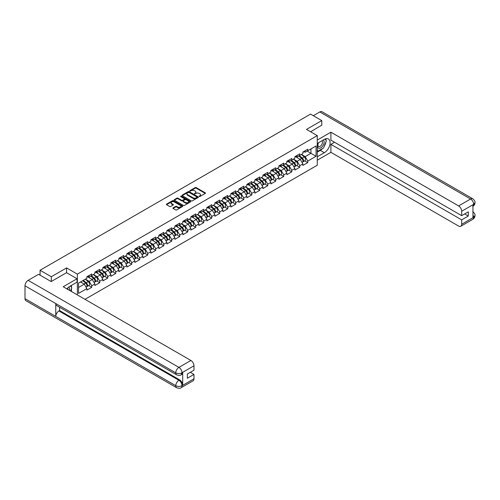 <?xml version="1.0" encoding="UTF-8"?>
<svg xmlns="http://www.w3.org/2000/svg" width="500" height="500" viewBox="0 0 500 500"><rect width="100%" height="100%" fill="white"/><g stroke="black" fill="none" stroke-linecap="round" stroke-linejoin="round"><path stroke-width="0.75" d="M199.194 196.494L199.9 196.494L205.25 193.406A0.712 0.413 0 0 0 205.25 192.825L196.188 187.594A0.712 0.413 0 0 0 195.181 187.594L189.831 190.681L189.831 191.094L191.231 190.694A2.275 1.312 0 0 1 194.45 190.694L195.206 191.125A2.275 1.312 0 0 1 195.875 192.056A2.275 1.312 0 0 1 195.206 192.987L194.513 193.794L195.912 193.394A2.275 1.312 0 0 1 199.131 193.394L199.887 193.831A2.275 1.312 0 0 1 200.556 194.762A2.275 1.312 0 0 1 199.887 195.688L199.194 196.494L199.194 196.088M173.081 207.881A0.712 0.413 0 0 0 173.081 208.463L175.625 209.931A0.712 0.413 0 0 0 176.631 209.931L182.575 206.5A0.712 0.413 0 0 0 182.575 205.919L173.512 200.688A0.712 0.413 0 0 0 172.506 200.688L166.562 204.119A0.712 0.413 0 0 0 166.562 204.7L169.638 206.475A0.712 0.413 0 0 0 170.644 206.475L173.188 205.006A0.712 0.413 0 0 0 173.188 204.425L171.663 203.544A1.906 1.1 0 0 1 171.106 202.769A1.906 1.1 0 0 1 172.281 201.75A1.906 1.1 0 0 1 174.356 201.988L180.319 205.431A1.906 1.1 0 0 1 180.875 206.213A1.906 1.1 0 0 1 179.7 207.225A1.906 1.1 0 0 1 177.625 206.988L176.631 206.412A0.712 0.413 0 0 0 175.625 206.412L173.081 207.881L173.081 208.463L175.625 207.006L175.625 206.412M66.588 267.919L51.306 276.737L40.075 270.256L310.544 114.106L321.775 120.588L306.494 129.412L317.262 135.631L77.362 274.137L66.588 267.919L66.588 272.712M191.281 200.894A0.712 0.413 0 0 0 192.288 200.894L198.225 197.463A0.712 0.413 0 0 0 198.225 196.881L189.169 191.65A0.712 0.413 0 0 0 188.162 191.65L182.219 195.081A0.712 0.413 0 0 0 182.219 195.662L191.281 200.894M180.681 196.606L181.188 196.675L181.188 196.081L190.4 201.4A0.712 0.413 0 0 1 190.4 201.981L184.462 205.413A0.712 0.413 0 0 1 183.456 205.413L174.394 200.181L176.938 198.725L176.938 198.131L174.394 199.6A0.712 0.413 0 0 0 174.394 200.181L174.394 199.6M176.938 198.725A0.712 0.413 0 0 1 177.944 198.725L177.944 198.131A0.712 0.413 0 0 0 176.938 198.131M177.944 198.131L181.619 200.25A0.712 0.413 0 0 0 182.625 200.25L184.312 199.281A0.712 0.413 0 0 0 184.312 198.7L180.481 196.488L181.188 196.081M77.362 294.919L77.362 274.137M85 299.331L317.262 165.238L317.262 135.631M88.7 285.569L91.744 287.325L91.744 285.788L89.181 281.344L85.388 279.156M91.744 287.325L86.875 290.138L86.875 288.6L78.537 293.412L78.537 283.106L86.875 278.294L86.875 276.756L91.744 273.944L91.744 275.481L94.875 273.675L94.875 272.137L99.744 269.325L99.744 270.863L102.875 269.056L102.875 267.519L107.744 264.706L107.744 266.244L110.875 264.438L110.875 262.9L115.744 260.087L115.744 261.625L118.875 259.819L118.875 258.281L123.744 255.469L123.744 257.006L126.875 255.2L126.875 253.663L131.744 250.85L131.744 252.387L134.875 250.581L134.875 249.044L139.744 246.231L139.744 247.769L142.875 245.963L142.875 244.425L147.744 241.612L147.744 243.15L150.875 241.344L150.875 239.806L155.744 236.994L155.744 238.531L158.875 236.725L158.875 235.188L163.744 232.375L163.744 233.912L166.875 232.106L166.875 230.569L171.744 227.756L171.744 229.294L174.875 227.488L174.875 225.95L179.744 223.137L179.744 224.675L182.875 222.869L182.875 221.331L187.744 218.519L187.744 220.056L190.875 218.25L190.875 216.713L195.744 213.9L195.744 215.438L198.875 213.631L198.875 212.094L203.744 209.281L203.744 210.819L206.875 209.013L206.875 207.475L211.744 204.662L211.744 206.2L214.875 204.394L214.875 202.856L219.744 200.044L219.744 201.581L222.875 199.775L222.875 198.238L227.75 195.425L227.75 196.962L230.875 195.156L230.875 193.619L235.75 190.806L235.75 192.344L238.875 190.538L238.875 189L243.75 186.188L243.75 187.725L246.875 185.919L246.875 184.381L251.75 181.569L251.75 183.106L254.875 181.3L254.875 179.762L259.75 176.95L259.75 178.487L262.875 176.681L262.875 175.144L267.75 172.331L267.75 173.869L270.875 172.062L270.875 170.525L275.75 167.706L275.75 169.25L278.875 167.444L278.875 165.906L283.75 163.088L283.75 164.631L286.875 162.825L286.875 161.287L291.75 158.469L291.75 160.012L294.875 158.206L294.875 156.662L299.75 153.85L299.75 155.394L302.875 153.588L302.875 152.044L307.75 149.231L307.75 150.775L316.081 145.963L316.081 156.269L307.75 161.075L305.181 156.637L301.388 154.444M304.706 160.863L307.75 162.619L307.75 161.075M307.75 162.619L302.875 165.431L302.875 163.888L299.75 165.694L297.181 161.256L293.387 159.062M296.706 165.481L299.75 167.237L299.75 165.694M299.75 167.237L294.875 170.05L294.875 168.506L291.75 170.312L289.181 165.875L285.387 163.681M288.706 170.1L291.75 171.856L291.75 170.312M291.75 171.856L286.875 174.669L286.875 173.125L283.75 174.931L281.181 170.494L277.387 168.3M280.706 174.719L283.75 176.475L283.75 174.931M283.75 176.475L278.875 179.288L278.875 177.744L275.75 179.55L273.181 175.113L269.387 172.919M272.706 179.338L275.75 181.094L275.75 179.55M275.75 181.094L270.875 183.906L270.875 182.362L267.75 184.169L265.181 179.731L261.388 177.537M264.706 183.956L267.75 185.712L267.75 184.169M267.75 185.712L262.875 188.525L262.875 186.981L259.75 188.787L257.181 184.35L253.388 182.156M256.706 188.575L259.75 190.331L259.75 188.787M259.75 190.331L254.875 193.144L254.875 191.6L251.75 193.406L249.181 188.969L245.387 186.775M248.706 193.194L251.75 194.95L251.75 193.406M251.75 194.95L246.875 197.763L246.875 196.225L243.75 198.025L241.181 193.588L237.387 191.394M240.706 197.812L243.75 199.569L243.75 198.025M243.75 199.569L238.875 202.381L238.875 200.844L235.75 202.644L233.181 198.206L229.387 196.012M232.706 202.431L235.75 204.188L235.75 202.644M235.75 204.188L230.875 207L230.875 205.463L227.75 207.269L225.181 202.825L221.388 200.631M224.706 207.05L227.75 208.806L227.75 207.269M227.75 208.806L222.875 211.619L222.875 210.081L219.744 211.887L217.181 207.444L213.388 205.25M216.706 211.669L219.744 213.425L219.744 211.887M219.744 213.425L214.875 216.238L214.875 214.7L211.744 216.506L209.181 212.062L205.387 209.869M208.706 216.287L211.744 218.044L211.744 216.506M211.744 218.044L206.875 220.856L206.875 219.319L203.744 221.125L201.181 216.681L197.387 214.488M200.706 220.906L203.744 222.662L203.744 221.125M203.744 222.662L198.875 225.475L198.875 223.938L195.744 225.744L193.181 221.3L189.387 219.106M192.706 225.525L195.744 227.281L195.744 225.744M195.744 227.281L190.875 230.094L190.875 228.556L187.744 230.362L185.181 225.919L181.388 223.725M184.706 230.144L187.744 231.9L187.744 230.362M187.744 231.9L182.875 234.713L182.875 233.175L179.744 234.981L177.181 230.538L173.388 228.344M176.706 234.762L179.744 236.519L179.744 234.981M179.744 236.519L174.875 239.331L174.875 237.794L171.744 239.6L169.181 235.156L165.387 232.963M168.706 239.381L171.744 241.137L171.744 239.6M171.744 241.137L166.875 243.95L166.875 242.413L163.744 244.219L161.181 239.775L157.387 237.581M160.706 244L163.744 245.756L163.744 244.219M163.744 245.756L158.875 248.569L158.875 247.031L155.744 248.837L153.181 244.394L149.388 242.2M152.7 248.619L155.744 250.375L155.744 248.837M155.744 250.375L150.875 253.188L150.875 251.65L147.744 253.456L145.181 249.013L141.387 246.819M144.7 253.238L147.744 254.994L147.744 253.456M147.744 254.994L142.875 257.806L142.875 256.269L139.744 258.075L137.181 253.631L133.387 251.438M136.7 257.856L139.744 259.613L139.744 258.075M139.744 259.613L134.875 262.425L134.875 260.887L131.744 262.694L129.181 258.25L125.388 256.062M128.7 262.475L131.744 264.231L131.744 262.694M131.744 264.231L126.875 267.044L126.875 265.506L123.744 267.312L121.181 262.869L117.387 260.681M120.7 267.094L123.744 268.85L123.744 267.312M123.744 268.85L118.875 271.663L118.875 270.125L115.744 271.931L113.181 267.488L109.388 265.3M112.7 271.712L115.744 273.469L115.744 271.931M115.744 273.469L110.875 276.281L110.875 274.744L107.744 276.55L105.181 272.106L101.388 269.919M104.7 276.331L107.744 278.087L107.744 276.55M107.744 278.087L102.875 280.9L102.875 279.363L99.744 281.169L97.181 276.725L93.387 274.538M96.7 280.95L99.744 282.706L99.744 281.169M99.744 282.706L94.875 285.519L94.875 283.981L91.744 285.788M88.188 276.388L89.181 276.962L91.744 275.481M89.181 281.344L92.306 279.538L87.525 276.775M94.875 283.981L92.306 279.538M96.188 271.769L97.181 272.344L99.744 270.863M97.181 276.725L100.306 274.919L95.525 272.156M102.875 279.363L100.306 274.919M104.188 267.15L105.181 267.725L107.744 266.244M105.181 272.106L108.306 270.3L103.525 267.538M110.875 274.744L108.306 270.3M112.188 262.531L113.181 263.106L115.744 261.625M113.181 267.488L116.306 265.681L111.525 262.919M118.875 270.125L116.306 265.681M120.188 257.913L121.181 258.488L123.744 257.006M121.181 262.869L124.306 261.062L119.525 258.3M126.875 265.506L124.306 261.062M128.188 253.294L129.181 253.869L131.744 252.387M129.181 258.25L132.312 256.444L127.525 253.681M134.875 260.887L132.312 256.444M136.188 248.675L137.181 249.25L139.744 247.769M137.181 253.631L140.312 251.825L135.525 249.062M142.875 256.269L140.312 251.825M144.188 244.056L145.181 244.631L147.744 243.15M145.181 249.013L148.312 247.206L143.525 244.444M150.875 251.65L148.312 247.206M152.188 239.438L153.181 240.012L155.744 238.531M153.181 244.394L156.312 242.587L151.525 239.825M158.875 247.031L156.312 242.587M160.188 234.819L161.181 235.394L163.744 233.912M161.181 239.775L164.312 237.969L159.525 235.206M166.875 242.413L164.312 237.969M168.188 230.2L169.181 230.775L171.744 229.294M169.181 235.156L172.312 233.35L167.525 230.588M174.875 237.794L172.312 233.35M176.194 225.581L177.181 226.156L179.744 224.675M177.181 230.538L180.312 228.731L175.525 225.969M182.875 233.175L180.312 228.731M184.194 220.963L185.181 221.537L187.744 220.056M185.181 225.919L188.312 224.112L183.525 221.35M190.875 228.556L188.312 224.112M192.194 216.344L193.181 216.919L195.744 215.438M193.181 221.3L196.312 219.494L191.525 216.731M198.875 223.938L196.312 219.494M200.194 211.725L201.181 212.3L203.744 210.819M201.181 216.681L204.312 214.875L199.525 212.113M206.875 219.319L204.312 214.875M208.194 207.106L209.181 207.681L211.744 206.2M209.181 212.062L212.312 210.256L207.525 207.494M214.875 214.7L212.312 210.256M216.194 202.488L217.181 203.062L219.744 201.581M217.181 207.444L220.312 205.637L215.525 202.875M222.875 210.081L220.312 205.637M224.194 197.869L225.181 198.444L227.75 196.962M225.181 202.825L228.312 201.019L223.525 198.256M230.875 205.463L228.312 201.019M232.194 193.25L233.181 193.825L235.75 192.344M233.181 198.206L236.312 196.4L231.525 193.637M238.875 200.844L236.312 196.4M240.194 188.631L241.181 189.206L243.75 187.725M241.181 193.588L244.312 191.781L239.525 189.019M246.875 196.225L244.312 191.781M248.194 184.013L249.181 184.587L251.75 183.106M249.181 188.969L252.312 187.162L247.525 184.4M254.875 191.6L252.312 187.162M256.194 179.394L257.181 179.969L259.75 178.487M257.181 184.35L260.312 182.544L255.525 179.781M262.875 186.981L260.312 182.544M264.194 174.775L265.181 175.35L267.75 173.869M265.181 179.731L268.312 177.925L263.525 175.162M270.875 182.362L268.312 177.925M272.194 170.156L273.181 170.731L275.75 169.25M273.181 175.113L276.312 173.306L271.525 170.544M278.875 177.744L276.312 173.306M280.194 165.538L281.181 166.112L283.75 164.631M281.181 170.494L284.312 168.688L279.525 165.925M286.875 173.125L284.312 168.688M288.194 160.919L289.181 161.494L291.75 160.012M289.181 165.875L292.312 164.069L287.525 161.306M294.875 168.506L292.312 164.069M296.194 156.3L297.181 156.875L299.75 155.394M297.181 161.256L300.312 159.45L295.525 156.688M302.875 163.888L300.312 159.45M304.194 151.681L305.181 152.256L307.75 150.775M305.181 156.637L310.956 153.306L310.956 148.925L316.081 145.963M307.156 151.113L316.081 156.269M321.775 125.325L321.775 120.588M51.306 276.737L51.306 281.475M40.075 270.256L40.075 275.169M78.537 287.488L84.306 284.156L80.512 281.969M86.875 288.6L84.306 284.156M199.394 196.569L199.887 196.281A2.275 1.312 0 0 0 200.556 195.35L200.556 194.762M195.875 192.056L195.875 192.65A2.275 1.312 0 0 1 195.206 193.581L194.713 193.863M205.25 192.825L205.25 193.406L196.188 188.188A0.712 0.413 0 0 0 195.181 188.188L190.031 191.163M198.225 196.881L198.225 197.463L189.169 192.244A0.712 0.413 0 0 0 188.162 192.244L182.231 195.669L182.219 195.081M196.969 197.375L196.969 196.969L189.019 192.375L187.581 192.8A2.275 1.312 0 0 0 186.912 193.731A2.275 1.312 0 0 0 187.581 194.656L193.019 197.8A2.275 1.312 0 0 0 196.238 197.8L196.969 197.375L196.969 197.969L197.113 197.175M186.912 193.731L186.912 194.319A2.275 1.312 0 0 0 187.581 195.25L187.581 194.656M196.969 197.969L196.238 198.388A2.275 1.312 0 0 1 193.019 198.388L187.581 195.25M177.944 198.725L181.619 200.844A0.712 0.413 0 0 0 182.625 200.844L184.312 199.869A0.712 0.413 0 0 0 184.519 199.581L184.519 198.988M181.188 196.675L190.394 201.988M185.431 202.456A1.906 1.1 0 0 0 187.506 202.694A1.906 1.1 0 0 0 188.681 201.675A1.906 1.1 0 0 0 188.125 200.9L186.019 199.688A0.712 0.413 0 0 0 185.012 199.688L183.325 200.662A0.712 0.413 0 0 0 183.325 201.244L185.431 202.456L185.431 203.044A1.906 1.1 0 0 0 187.506 203.287A1.906 1.1 0 0 0 188.681 202.269L188.681 201.675M183.119 200.95L183.119 201.544A0.712 0.413 0 0 0 183.325 201.831L183.325 201.244M185.431 203.044L183.325 201.831M180.875 206.213L180.875 206.8A1.906 1.1 0 0 1 179.7 207.819A1.906 1.1 0 0 1 177.625 207.581L176.631 207.006A0.712 0.413 0 0 0 175.625 207.006M171.106 202.769L171.106 203.356A1.906 1.1 0 0 0 171.663 204.137L171.663 203.544M173.188 204.425L173.188 205.006L171.663 204.137M182.575 205.919L182.575 206.5L173.512 201.281A0.712 0.413 0 0 0 172.506 201.281L166.575 204.706M302.269 158.863L301.906 158.65M302.725 161.912A2.394 1.381 -120 0 0 303.075 161.8A2.394 1.381 -120 0 0 303.506 160.131A2.394 1.381 -120 0 0 302.256 158.044L299.369 155.612M303.075 161.8L305.05 160.662A2.394 1.381 -120 0 0 305.475 158.988A2.394 1.381 -120 0 0 304.231 156.906L301.344 154.469M298.812 155.931L302.106 158.706A1.45 0.838 60 0 1 302.887 160.494M302.019 162.413L302.456 162.156A2.394 1.381 -120 0 0 302.887 160.487A2.394 1.381 -120 0 0 301.644 158.4L298.756 155.969M297.925 158.069L295.975 156.425M303.519 151.675A2.394 1.381 60 0 1 303.075 152.331A2.394 1.381 60 0 1 302.875 152.406M305.494 150.538A2.394 1.381 60 0 1 305.05 151.188L303.075 152.331M318.325 142.863A4.713 2.719 120 0 0 318.206 147.925A4.713 2.719 120 0 0 322.469 146.381A4.713 2.719 120 0 0 323.275 140M318.587 142.706A3.225 1.863 120 0 0 318.581 146.45A3.225 1.863 120 0 0 321.331 145.281A3.225 1.863 120 0 0 321.806 140.863A3.225 1.863 120 0 0 321.794 140.856M325.075 139.019L326.337 140.812L323.569 147.944L318.031 151.144L317.262 150.05M317.262 150.7L318.031 151.144M69.406 290.325A4.713 2.719 120 0 0 68.781 287.031M67.906 289.462A3.225 1.863 120 0 0 67.575 288.131M70.481 285.95L71.769 287.787L70.531 290.975M322.55 148.537A8.156 4.713 120 0 1 320.288 150.375L324.338 152.713A8.156 4.713 120 0 0 329.669 145.525A8.156 4.713 120 0 0 328.419 138.988A8.156 4.713 120 0 0 324.338 139.388L317.262 143.475M324.338 152.713L317.262 156.8M317.262 160.206L330.9 152.331L330.9 144.362L461.675 219.862L461.675 224.275L473.725 217.256L472.956 217.613L472.956 204.881L473.65 204.331L461.675 211.25A4.35 2.512 -120 0 0 458.6 205.919L470.569 199.006L319.8 111.956L313.312 115.7M334.544 142.262L330.9 144.362M464.65 213.944L468.288 216.044L468.288 211.838L461.675 215.662L330.9 140.156L330.9 132.194L458.6 205.919M317.262 140.069L330.9 132.194M330.9 152.331L458.6 226.05A4.35 2.512 -120 0 0 460.775 226.269A4.35 2.512 -120 0 0 461.675 224.275M319.8 111.956A4.462 2.575 -60 0 1 322.031 111.737L472.8 198.781A4.462 2.575 -60 0 0 470.569 199.006A4.35 2.512 60 0 1 473.65 204.331M461.675 215.662L461.675 211.25M468.288 216.044L461.675 219.862M321.775 125.15L310.594 131.781M324.169 146.4A8.156 4.713 120 0 0 325.925 141.875M326.056 140.412A8.156 4.713 120 0 0 325.856 138.75M320.288 150.375L317.262 152.119M317.262 151.175L317.675 150.938M472.956 214.569L473.65 217.213M472.8 211.663C474.55 213.238 475.288 214.494 475 215.438L473.731 217.256M472.8 198.781C474.55 200.344 475.281 201.612 475 202.587L473.725 204.381M77.05 278.756L63.206 286.75L190.9 360.469A4.35 2.512 60 0 1 193.975 365.8L182 372.713L181.1 374.856C180.375 375.594 178.906 375.6 176.694 374.862L56.694 305.575A4.462 2.575 -60 0 1 55.769 303.562L25 285.8A4.462 2.575 -60 0 1 28.156 280.338L38.587 274.312L51.156 281.569L66.537 272.681L77.05 278.756L77.05 282.156L69.769 286.363A8.156 4.713 120 0 0 66.912 288.888M71.281 291.413L73 292.4M71.463 291.306L71.463 288.575M71.463 287.35L71.463 285.387M193.975 365.8L193.975 370.213L187.362 374.031L187.362 378.237L193.975 374.419L193.975 378.831A4.35 2.512 60 0 1 193.075 380.819L181.1 387.731A4.35 2.512 -120 0 0 182 385.744L193.975 378.831M181.1 387.731C180.406 388.469 178.938 388.475 176.694 387.738L25.925 300.694A4.462 2.575 -60 0 1 25 298.65L55.769 316.413A4.462 2.575 -60 0 1 58.925 310.981L178.925 380.262L179.619 379.862A4.35 2.512 60 0 1 182.694 385.194L182.694 372.463A4.35 2.512 60 0 1 181.794 374.456L181.1 374.856M25 285.8L25 298.65M176.694 374.862A4.462 2.575 -60 0 1 175.769 372.85L55.769 303.562L55.769 316.413L175.769 385.7C177.819 386.688 179.869 386.688 181.925 385.7L182 385.744M193.975 374.419L190.338 372.312M59.619 307.262L59.619 310.581L179.619 379.862M59.619 310.581L58.925 310.981M28.156 280.338L178.925 367.388A4.462 2.575 -60 0 0 175.769 372.85C177.825 373.831 179.875 373.825 181.919 372.825M294.269 163.481L293.906 163.269M294.725 166.531A2.394 1.381 -120 0 0 295.075 166.419A2.394 1.381 -120 0 0 295.5 164.75A2.394 1.381 -120 0 0 294.256 162.662L291.369 160.231M295.075 166.419L297.05 165.281A2.394 1.381 -120 0 0 297.475 163.612A2.394 1.381 -120 0 0 296.231 161.525L293.344 159.088M290.812 160.55L294.106 163.325A1.45 0.838 60 0 1 294.887 165.113M294.019 167.031L294.456 166.775A2.394 1.381 -120 0 0 294.887 165.106A2.394 1.381 -120 0 0 293.644 163.019L290.756 160.588M289.925 162.688L287.975 161.044M286.269 168.1L285.906 167.887M286.725 171.15A2.394 1.381 -120 0 0 287.075 171.038A2.394 1.381 -120 0 0 287.5 169.369A2.394 1.381 -120 0 0 286.256 167.281L283.369 164.85M287.075 171.038L289.05 169.9A2.394 1.381 -120 0 0 289.475 168.231A2.394 1.381 -120 0 0 288.231 166.144L285.344 163.706M282.812 165.169L286.106 167.95A1.45 0.838 60 0 1 286.887 169.731M286.019 171.65L286.456 171.394A2.394 1.381 -120 0 0 286.887 169.725A2.394 1.381 -120 0 0 285.644 167.638L282.756 165.206M281.925 167.306L279.975 165.662M278.269 172.719L277.906 172.506M278.725 175.769A2.394 1.381 -120 0 0 279.075 175.656A2.394 1.381 -120 0 0 279.5 173.988A2.394 1.381 -120 0 0 278.256 171.9L275.369 169.469M279.075 175.656L281.05 174.519A2.394 1.381 -120 0 0 281.475 172.85A2.394 1.381 -120 0 0 280.231 170.763L277.344 168.325M274.812 169.788L278.106 172.569A1.45 0.838 60 0 1 278.888 174.35M278.019 176.269L278.456 176.012A2.394 1.381 -120 0 0 278.888 174.344A2.394 1.381 -120 0 0 277.644 172.256L274.756 169.825M273.925 171.925L271.975 170.281M270.269 177.338L269.906 177.125M270.725 180.387A2.394 1.381 -120 0 0 271.075 180.281A2.394 1.381 -120 0 0 271.5 178.606A2.394 1.381 -120 0 0 270.256 176.519L267.369 174.088M271.075 180.281L273.05 179.137A2.394 1.381 -120 0 0 273.475 177.469A2.394 1.381 -120 0 0 272.231 175.381L269.344 172.944M266.812 174.406L270.106 177.188A1.45 0.838 60 0 1 270.887 178.969M270.019 180.888L270.456 180.631A2.394 1.381 -120 0 0 270.887 178.962A2.394 1.381 -120 0 0 269.644 176.875L266.756 174.444M265.925 176.544L263.975 174.9M262.262 181.956L261.906 181.744M262.725 185.006A2.394 1.381 -120 0 0 263.075 184.9A2.394 1.381 -120 0 0 263.5 183.225A2.394 1.381 -120 0 0 262.256 181.137L259.369 178.706M263.075 184.9L265.044 183.756A2.394 1.381 -120 0 0 265.475 182.087A2.394 1.381 -120 0 0 264.231 180L261.344 177.562M258.812 179.025L262.106 181.806A1.45 0.838 60 0 1 262.887 183.588M262.019 185.506L262.456 185.25A2.394 1.381 -120 0 0 262.887 183.581A2.394 1.381 -120 0 0 261.644 181.494L258.756 179.062M257.925 181.163L255.975 179.519M295.519 156.294A2.394 1.381 60 0 1 295.075 156.95A2.394 1.381 60 0 1 294.875 157.031M297.494 155.156A2.394 1.381 60 0 1 297.05 155.806L295.075 156.95M287.519 160.912A2.394 1.381 60 0 1 287.075 161.569A2.394 1.381 60 0 1 286.875 161.65M289.494 159.775A2.394 1.381 60 0 1 289.05 160.425L287.075 161.569M279.519 165.531A2.394 1.381 60 0 1 279.075 166.188A2.394 1.381 60 0 1 278.875 166.269M281.494 164.394A2.394 1.381 60 0 1 281.05 165.044L279.075 166.188M271.519 170.15A2.394 1.381 60 0 1 271.075 170.806A2.394 1.381 60 0 1 270.875 170.888M273.494 169.013A2.394 1.381 60 0 1 273.05 169.662L271.075 170.806M263.519 174.769A2.394 1.381 60 0 1 263.075 175.425A2.394 1.381 60 0 1 262.875 175.506M265.494 173.631A2.394 1.381 60 0 1 265.044 174.281L263.075 175.425M254.262 186.575L253.906 186.363M254.725 189.625A2.394 1.381 -120 0 0 255.075 189.519A2.394 1.381 -120 0 0 255.5 187.844A2.394 1.381 -120 0 0 254.256 185.756L251.369 183.325M255.075 189.519L257.044 188.375A2.394 1.381 -120 0 0 257.475 186.706A2.394 1.381 -120 0 0 256.231 184.619L253.344 182.181M250.812 183.644L254.106 186.425A1.45 0.838 60 0 1 254.887 188.206M254.019 190.125L254.456 189.869A2.394 1.381 -120 0 0 254.887 188.2A2.394 1.381 -120 0 0 253.637 186.112L250.756 183.681M249.925 185.781L247.975 184.137M255.519 179.387A2.394 1.381 60 0 1 255.075 180.044A2.394 1.381 60 0 1 254.875 180.125M257.494 178.25A2.394 1.381 60 0 1 257.044 178.9L255.075 180.044M246.262 191.194L245.906 190.981M246.725 194.244A2.394 1.381 -120 0 0 247.075 194.137A2.394 1.381 -120 0 0 247.5 192.463A2.394 1.381 -120 0 0 246.256 190.375L243.369 187.944M247.075 194.137L249.044 192.994A2.394 1.381 -120 0 0 249.475 191.325A2.394 1.381 -120 0 0 248.231 189.237L245.344 186.8M242.812 188.263L246.106 191.044A1.45 0.838 60 0 1 246.887 192.831M246.019 194.744L246.456 194.488A2.394 1.381 -120 0 0 246.887 192.819A2.394 1.381 -120 0 0 245.637 190.731L242.756 188.3M241.925 190.4L239.975 188.756M247.519 184.006A2.394 1.381 60 0 1 247.075 184.662A2.394 1.381 60 0 1 246.875 184.744M249.494 182.869A2.394 1.381 60 0 1 249.044 183.519L247.075 184.662M238.263 195.812L237.906 195.606M238.725 198.863A2.394 1.381 -120 0 0 239.075 198.756A2.394 1.381 -120 0 0 239.5 197.081A2.394 1.381 -120 0 0 238.256 194.994L235.369 192.562M239.075 198.756L241.044 197.613A2.394 1.381 -120 0 0 241.475 195.944A2.394 1.381 -120 0 0 240.231 193.856L237.344 191.419M234.812 192.881L238.106 195.662A1.45 0.838 60 0 1 238.888 197.45M238.019 199.363L238.456 199.106A2.394 1.381 -120 0 0 238.888 197.438A2.394 1.381 -120 0 0 237.638 195.35L234.756 192.919M233.919 195.019L231.975 193.375M239.519 188.625A2.394 1.381 60 0 1 239.075 189.281A2.394 1.381 60 0 1 238.875 189.363M241.494 187.488A2.394 1.381 60 0 1 241.044 188.137L239.075 189.281M230.263 200.431L229.906 200.225M230.725 203.481A2.394 1.381 -120 0 0 231.075 203.375A2.394 1.381 -120 0 0 231.5 201.7A2.394 1.381 -120 0 0 230.256 199.613L227.369 197.181M231.075 203.375L233.044 202.231A2.394 1.381 -120 0 0 233.475 200.562A2.394 1.381 -120 0 0 232.231 198.475L229.344 196.038M226.812 197.5L230.106 200.281A1.45 0.838 60 0 1 230.888 202.069M230.019 203.981L230.456 203.725A2.394 1.381 -120 0 0 230.888 202.056A2.394 1.381 -120 0 0 229.638 199.969L226.756 197.537M225.919 199.638L223.975 197.994M231.519 193.244A2.394 1.381 60 0 1 231.075 193.9A2.394 1.381 60 0 1 230.875 193.981M233.494 192.106A2.394 1.381 60 0 1 233.044 192.756L231.075 193.9M222.262 205.05L221.906 204.844M222.725 208.1A2.394 1.381 -120 0 0 223.069 207.994A2.394 1.381 -120 0 0 223.5 206.319A2.394 1.381 -120 0 0 222.256 204.231L219.369 201.8M223.069 207.994L225.044 206.85A2.394 1.381 -120 0 0 225.475 205.181A2.394 1.381 -120 0 0 224.231 203.094L221.344 200.656M218.812 202.119L222.106 204.9A1.45 0.838 60 0 1 222.887 206.688M222.019 208.6L222.456 208.344A2.394 1.381 -120 0 0 222.887 206.675A2.394 1.381 -120 0 0 221.637 204.587L218.756 202.156M217.919 204.256L215.975 202.613M223.519 197.862A2.394 1.381 60 0 1 223.069 198.519A2.394 1.381 60 0 1 222.875 198.6M225.494 196.725A2.394 1.381 60 0 1 225.044 197.375L223.069 198.519M214.262 209.669L213.906 209.462M214.725 212.719A2.394 1.381 -120 0 0 215.069 212.613A2.394 1.381 -120 0 0 215.5 210.938A2.394 1.381 -120 0 0 214.256 208.85L211.369 206.419M215.069 212.613L217.044 211.469A2.394 1.381 -120 0 0 217.475 209.8A2.394 1.381 -120 0 0 216.231 207.712L213.344 205.275M210.812 206.737L214.106 209.519A1.45 0.838 60 0 1 214.887 211.306M214.019 213.219L214.456 212.963A2.394 1.381 -120 0 0 214.887 211.294A2.394 1.381 -120 0 0 213.637 209.206L210.756 206.775M209.919 208.875L207.975 207.231M215.519 202.481A2.394 1.381 60 0 1 215.069 203.137A2.394 1.381 60 0 1 214.875 203.219M217.494 201.344A2.394 1.381 60 0 1 217.044 201.994L215.069 203.137M206.262 214.288L205.906 214.081M206.725 217.338A2.394 1.381 -120 0 0 207.069 217.231A2.394 1.381 -120 0 0 207.5 215.556A2.394 1.381 -120 0 0 206.256 213.469L203.369 211.038M207.069 217.231L209.044 216.088A2.394 1.381 -120 0 0 209.475 214.419A2.394 1.381 -120 0 0 208.231 212.331L205.344 209.894M202.812 211.356L206.106 214.137A1.45 0.838 60 0 1 206.887 215.925M206.019 217.838L206.456 217.581A2.394 1.381 -120 0 0 206.887 215.912A2.394 1.381 -120 0 0 205.637 213.825L202.756 211.394M201.919 213.494L199.975 211.85M207.519 207.1A2.394 1.381 60 0 1 207.069 207.756A2.394 1.381 60 0 1 206.875 207.838M209.494 205.963A2.394 1.381 60 0 1 209.044 206.612L207.069 207.756M198.263 218.906L197.906 218.7M198.725 221.956A2.394 1.381 -120 0 0 199.069 221.85A2.394 1.381 -120 0 0 199.5 220.175A2.394 1.381 -120 0 0 198.256 218.088L195.369 215.656M199.069 221.85L201.044 220.706A2.394 1.381 -120 0 0 201.475 219.037A2.394 1.381 -120 0 0 200.231 216.95L197.344 214.513M194.812 215.975L198.106 218.756A1.45 0.838 60 0 1 198.888 220.544M198.019 222.456L198.456 222.2A2.394 1.381 -120 0 0 198.888 220.531A2.394 1.381 -120 0 0 197.638 218.444L194.756 216.012M193.919 218.113L191.975 216.469M199.519 211.719A2.394 1.381 60 0 1 199.069 212.375A2.394 1.381 60 0 1 198.875 212.456M201.494 210.581A2.394 1.381 60 0 1 201.044 211.231L199.069 212.375M190.263 223.525L189.906 223.319M190.725 226.575A2.394 1.381 -120 0 0 191.069 226.469A2.394 1.381 -120 0 0 191.5 224.794A2.394 1.381 -120 0 0 190.256 222.706L187.369 220.275M191.069 226.469L193.044 225.325A2.394 1.381 -120 0 0 193.475 223.656A2.394 1.381 -120 0 0 192.231 221.569L189.344 219.131M186.812 220.594L190.106 223.375A1.45 0.838 60 0 1 190.888 225.162M190.019 227.075L190.456 226.819A2.394 1.381 -120 0 0 190.888 225.15A2.394 1.381 -120 0 0 189.638 223.062L186.756 220.631M185.919 222.731L183.975 221.088M191.519 216.337A2.394 1.381 60 0 1 191.069 216.994A2.394 1.381 60 0 1 190.875 217.075M193.494 215.2A2.394 1.381 60 0 1 193.044 215.85L191.069 216.994M182.262 228.144L181.906 227.938M182.725 231.194A2.394 1.381 -120 0 0 183.069 231.088A2.394 1.381 -120 0 0 183.5 229.412A2.394 1.381 -120 0 0 182.256 227.325L179.369 224.894M183.069 231.088L185.044 229.944A2.394 1.381 -120 0 0 185.475 228.275A2.394 1.381 -120 0 0 184.231 226.188L181.344 223.75M178.812 225.212L182.106 227.994A1.45 0.838 60 0 1 182.887 229.781M182.019 231.694L182.456 231.444A2.394 1.381 -120 0 0 182.887 229.769A2.394 1.381 -120 0 0 181.637 227.681L178.756 225.25M177.919 227.35L175.975 225.706M183.519 220.956A2.394 1.381 60 0 1 183.069 221.612A2.394 1.381 60 0 1 182.875 221.694M185.494 219.819A2.394 1.381 60 0 1 185.044 220.469L183.069 221.612M174.262 232.763L173.906 232.556M174.725 235.812A2.394 1.381 -120 0 0 175.069 235.706A2.394 1.381 -120 0 0 175.5 234.031A2.394 1.381 -120 0 0 174.256 231.95L171.369 229.513M175.069 235.706L177.044 234.562A2.394 1.381 -120 0 0 177.475 232.894A2.394 1.381 -120 0 0 176.231 230.806L173.344 228.375M170.812 229.831L174.106 232.613A1.45 0.838 60 0 1 174.887 234.4M174.019 236.312L174.456 236.062A2.394 1.381 -120 0 0 174.887 234.387A2.394 1.381 -120 0 0 173.637 232.3L170.75 229.869M169.919 231.969L167.975 230.325M175.519 225.575A2.394 1.381 60 0 1 175.069 226.231A2.394 1.381 60 0 1 174.875 226.312M177.494 224.438A2.394 1.381 60 0 1 177.044 225.087L175.069 226.231M166.262 237.381L165.906 237.175M166.725 240.431A2.394 1.381 -120 0 0 167.069 240.325A2.394 1.381 -120 0 0 167.5 238.65A2.394 1.381 -120 0 0 166.256 236.569L163.369 234.131M167.069 240.325L169.044 239.181A2.394 1.381 -120 0 0 169.475 237.512A2.394 1.381 -120 0 0 168.231 235.425L165.344 232.994M162.812 234.45L166.106 237.231A1.45 0.838 60 0 1 166.887 239.019M166.019 240.931L166.456 240.681A2.394 1.381 -120 0 0 166.887 239.006A2.394 1.381 -120 0 0 165.637 236.919L162.75 234.488M161.919 236.588L159.975 234.944M167.519 230.194A2.394 1.381 60 0 1 167.069 230.85A2.394 1.381 60 0 1 166.875 230.931M169.494 229.056A2.394 1.381 60 0 1 169.044 229.706L167.069 230.85M158.262 242L157.906 241.794M158.725 245.05A2.394 1.381 -120 0 0 159.069 244.944A2.394 1.381 -120 0 0 159.5 243.269A2.394 1.381 -120 0 0 158.256 241.188L155.369 238.75M159.069 244.944L161.044 243.8A2.394 1.381 -120 0 0 161.475 242.131A2.394 1.381 -120 0 0 160.231 240.044L157.344 237.613M154.812 239.069L158.106 241.85A1.45 0.838 60 0 1 158.887 243.637M158.019 245.55L158.456 245.3A2.394 1.381 -120 0 0 158.887 243.625A2.394 1.381 -120 0 0 157.637 241.537L154.75 239.106M153.919 241.206L151.975 239.562M159.519 234.812A2.394 1.381 60 0 1 159.069 235.469A2.394 1.381 60 0 1 158.875 235.55M161.488 233.675A2.394 1.381 60 0 1 161.044 234.325L159.069 235.469M150.262 246.619L149.906 246.412M150.725 249.669A2.394 1.381 -120 0 0 151.069 249.562A2.394 1.381 -120 0 0 151.5 247.887A2.394 1.381 -120 0 0 150.256 245.806L147.369 243.369M151.069 249.562L153.044 248.419A2.394 1.381 -120 0 0 153.475 246.75A2.394 1.381 -120 0 0 152.231 244.662L149.344 242.231M146.812 243.688L150.106 246.469A1.45 0.838 60 0 1 150.887 248.256M150.019 250.169L150.456 249.919A2.394 1.381 -120 0 0 150.887 248.244A2.394 1.381 -120 0 0 149.637 246.156L146.75 243.725M145.919 245.825L143.975 244.181M151.519 239.431A2.394 1.381 60 0 1 151.069 240.087A2.394 1.381 60 0 1 150.875 240.169M153.488 238.294A2.394 1.381 60 0 1 153.044 238.944L151.069 240.087M142.262 251.238L141.906 251.031M142.725 254.288A2.394 1.381 -120 0 0 143.069 254.181A2.394 1.381 -120 0 0 143.5 252.506A2.394 1.381 -120 0 0 142.256 250.425L139.369 247.987M143.069 254.181L145.044 253.038A2.394 1.381 -120 0 0 145.475 251.369A2.394 1.381 -120 0 0 144.231 249.281L141.344 246.85M138.812 248.306L142.106 251.088A1.45 0.838 60 0 1 142.887 252.875M142.019 254.788L142.456 254.537A2.394 1.381 -120 0 0 142.887 252.862A2.394 1.381 -120 0 0 141.637 250.775L138.75 248.344M137.919 250.444L135.975 248.8M143.519 244.05A2.394 1.381 60 0 1 143.069 244.706A2.394 1.381 60 0 1 142.875 244.788M145.488 242.913A2.394 1.381 60 0 1 145.044 243.562L143.069 244.706M134.262 255.856L133.906 255.65M134.725 258.906A2.394 1.381 -120 0 0 135.069 258.8A2.394 1.381 -120 0 0 135.5 257.125A2.394 1.381 -120 0 0 134.256 255.044L131.369 252.606M135.069 258.8L137.044 257.656A2.394 1.381 -120 0 0 137.475 255.987A2.394 1.381 -120 0 0 136.231 253.9L133.344 251.469M130.812 252.925L134.106 255.706A1.45 0.838 60 0 1 134.887 257.494M134.019 259.406L134.456 259.156A2.394 1.381 -120 0 0 134.887 257.481A2.394 1.381 -120 0 0 133.637 255.394L130.75 252.963M129.919 255.062L127.975 253.419M135.519 248.669A2.394 1.381 60 0 1 135.069 249.325A2.394 1.381 60 0 1 134.875 249.406M137.487 247.531A2.394 1.381 60 0 1 137.044 248.181L135.069 249.325M126.263 260.475L125.906 260.269M126.725 263.525A2.394 1.381 -120 0 0 127.069 263.419A2.394 1.381 -120 0 0 127.5 261.744A2.394 1.381 -120 0 0 126.256 259.662L123.369 257.225M127.069 263.419L129.044 262.275A2.394 1.381 -120 0 0 129.475 260.606A2.394 1.381 -120 0 0 128.231 258.519L125.344 256.087M122.812 257.544L126.106 260.325A1.45 0.838 60 0 1 126.888 262.113M126.019 264.025L126.456 263.775A2.394 1.381 -120 0 0 126.888 262.1A2.394 1.381 -120 0 0 125.638 260.012L122.75 257.581M121.919 259.681L119.975 258.038M127.513 253.287A2.394 1.381 60 0 1 127.069 253.944A2.394 1.381 60 0 1 126.875 254.025M129.488 252.15A2.394 1.381 60 0 1 129.044 252.8L127.069 253.944M118.263 265.094L117.906 264.887M118.725 268.144A2.394 1.381 -120 0 0 119.069 268.038A2.394 1.381 -120 0 0 119.5 266.363A2.394 1.381 -120 0 0 118.256 264.281L115.369 261.844M119.069 268.038L121.044 266.894A2.394 1.381 -120 0 0 121.475 265.225A2.394 1.381 -120 0 0 120.225 263.137L117.344 260.706M114.812 262.162L118.106 264.944A1.45 0.838 60 0 1 118.888 266.731M118.019 268.644L118.456 268.394A2.394 1.381 -120 0 0 118.888 266.719A2.394 1.381 -120 0 0 117.638 264.631L114.75 262.2M113.919 264.3L111.975 262.656M119.513 257.906A2.394 1.381 60 0 1 119.069 258.562A2.394 1.381 60 0 1 118.875 258.644M121.487 256.769A2.394 1.381 60 0 1 121.044 257.419L119.069 258.562M110.262 269.713L109.906 269.506M110.725 272.762A2.394 1.381 -120 0 0 111.069 272.656A2.394 1.381 -120 0 0 111.5 270.981A2.394 1.381 -120 0 0 110.256 268.9L107.369 266.462M111.069 272.656L113.044 271.512A2.394 1.381 -120 0 0 113.475 269.844A2.394 1.381 -120 0 0 112.225 267.756L109.344 265.325M106.812 266.781L110.106 269.562A1.45 0.838 60 0 1 110.887 271.35M110.019 273.263L110.456 273.012A2.394 1.381 -120 0 0 110.887 271.337A2.394 1.381 -120 0 0 109.637 269.25L106.75 266.819M105.919 268.919L103.975 267.281M111.512 262.525A2.394 1.381 60 0 1 111.069 263.181A2.394 1.381 60 0 1 110.875 263.263M113.488 261.388A2.394 1.381 60 0 1 113.044 262.038L111.069 263.181M102.263 274.331L101.906 274.125M102.719 277.381A2.394 1.381 -120 0 0 103.069 277.275A2.394 1.381 -120 0 0 103.5 275.6A2.394 1.381 -120 0 0 102.256 273.519L99.369 271.081M103.069 277.275L105.044 276.131A2.394 1.381 -120 0 0 105.475 274.462A2.394 1.381 -120 0 0 104.225 272.375L101.344 269.944M98.812 271.4L102.106 274.181A1.45 0.838 60 0 1 102.888 275.969M102.019 277.881L102.456 277.631A2.394 1.381 -120 0 0 102.888 275.956A2.394 1.381 -120 0 0 101.638 273.869L98.75 271.438M97.919 273.538L95.969 271.9M103.513 267.15A2.394 1.381 60 0 1 103.069 267.8A2.394 1.381 60 0 1 102.875 267.881M105.487 266.006A2.394 1.381 60 0 1 105.044 266.656L103.069 267.8M94.262 278.95L93.906 278.744M94.719 282A2.394 1.381 -120 0 0 95.069 281.894A2.394 1.381 -120 0 0 95.5 280.219A2.394 1.381 -120 0 0 94.256 278.137L91.369 275.7M95.069 281.894L97.044 280.75A2.394 1.381 -120 0 0 97.475 279.081A2.394 1.381 -120 0 0 96.225 276.994L93.344 274.562M90.812 276.019L94.106 278.8A1.45 0.838 60 0 1 94.887 280.587M94.019 282.5L94.456 282.25A2.394 1.381 -120 0 0 94.881 280.575A2.394 1.381 -120 0 0 93.637 278.488L90.75 276.056M89.919 278.156L87.969 276.519M95.512 271.769A2.394 1.381 60 0 1 95.069 272.419A2.394 1.381 60 0 1 94.875 272.5M97.487 270.625A2.394 1.381 60 0 1 97.044 271.275L95.069 272.419M86.263 283.569L85.906 283.363M86.719 286.619A2.394 1.381 -120 0 0 87.069 286.512A2.394 1.381 -120 0 0 87.5 284.837A2.394 1.381 -120 0 0 86.256 282.756L83.369 280.319M87.069 286.512L89.044 285.369A2.394 1.381 -120 0 0 89.475 283.7A2.394 1.381 -120 0 0 88.225 281.613L85.344 279.181M82.812 280.637L86.106 283.419A1.45 0.838 60 0 1 86.888 285.206M86.019 287.119L86.456 286.869A2.394 1.381 -120 0 0 86.881 285.194A2.394 1.381 -120 0 0 85.638 283.113L82.75 280.675M81.919 282.775L80.775 281.812M87.513 276.388A2.394 1.381 60 0 1 87.069 277.038A2.394 1.381 60 0 1 86.875 277.119M89.488 275.244A2.394 1.381 60 0 1 89.044 275.894L87.069 277.038M199.887 196.281L199.887 195.688M194.513 193.794L194.513 193.388M195.206 193.581L195.206 192.987M189.831 191.094L189.831 190.681M195.181 188.188L195.181 187.594M196.188 188.188L196.188 187.594M188.162 192.244L188.162 191.65M189.169 192.244L189.169 191.65M193.019 198.388L193.019 197.8M196.238 198.388L196.238 197.8M181.619 200.844L181.619 200.25M182.625 200.844L182.625 200.25M184.312 199.869L184.312 199.281M190.4 201.981L190.4 201.4M176.631 207.006L176.631 206.412M177.625 207.581L177.625 206.988M166.562 204.7L166.562 204.119M172.506 201.281L172.506 200.688M173.512 201.281L173.512 200.688M302.256 158.044L304.231 156.906M300.069 159.306L301.644 158.4M475 215.45C474.95 217.156 474.2 218.456 472.75 219.356A4.35 2.512 -120 0 0 473.65 217.362M472.956 206.325L473.65 204.481M182.694 385.194L181.931 385.7M182 372.863L182.694 372.463M182 372.713A4.35 2.512 60 0 0 178.925 367.388L190.9 360.469M176.694 387.738A4.462 2.575 -60 0 1 175.769 385.7A4.462 2.575 -60 0 1 178.925 380.262C180.775 381.506 181.806 383.281 182 385.594M294.256 162.662L296.231 161.525M292.069 163.925L293.644 163.019M286.256 167.281L288.231 166.144M284.069 168.544L285.644 167.638M278.256 171.9L280.231 170.763M276.069 173.162L277.644 172.256M270.256 176.519L272.231 175.381M268.069 177.781L269.644 176.875M262.256 181.137L264.231 180M260.069 182.4L261.644 181.494M254.256 185.756L256.231 184.619M252.069 187.019L253.637 186.112M246.256 190.375L248.231 189.237M244.069 191.637L245.637 190.731M238.256 194.994L240.231 193.856M236.069 196.256L237.638 195.35M230.256 199.613L232.231 198.475M228.069 200.875L229.638 199.969M222.256 204.231L224.231 203.094M220.069 205.5L221.637 204.587M214.256 208.85L216.231 207.712M212.069 210.119L213.637 209.206M206.256 213.469L208.231 212.331M204.069 214.737L205.637 213.825M198.256 218.088L200.231 216.95M196.069 219.356L197.638 218.444M190.256 222.706L192.231 221.569M188.069 223.975L189.638 223.062M182.256 227.325L184.231 226.188M180.069 228.594L181.637 227.681M174.256 231.95L176.231 230.806M172.069 233.212L173.637 232.3M166.256 236.569L168.231 235.425M164.069 237.831L165.637 236.919M158.256 241.188L160.231 240.044M156.069 242.45L157.637 241.537M150.256 245.806L152.231 244.662M148.069 247.069L149.637 246.156M142.256 250.425L144.231 249.281M140.069 251.688L141.637 250.775M134.256 255.044L136.231 253.9M132.069 256.306L133.637 255.394M126.256 259.662L128.231 258.519M124.069 260.925L125.638 260.012M118.256 264.281L120.225 263.137M116.069 265.544L117.638 264.631M110.256 268.9L112.225 267.756M108.069 270.163L109.637 269.25M102.256 273.519L104.225 272.375M100.069 274.781L101.638 273.869M94.256 278.137L96.225 276.994M92.069 279.4L93.637 278.488M86.256 282.756L88.225 281.613M84.069 284.019L85.638 283.113M40.075 274.475L39.475 274.825M460.775 226.269L472.75 219.356M475 202.606C474.944 204.294 474.194 205.588 472.75 206.475"/></g></svg>
